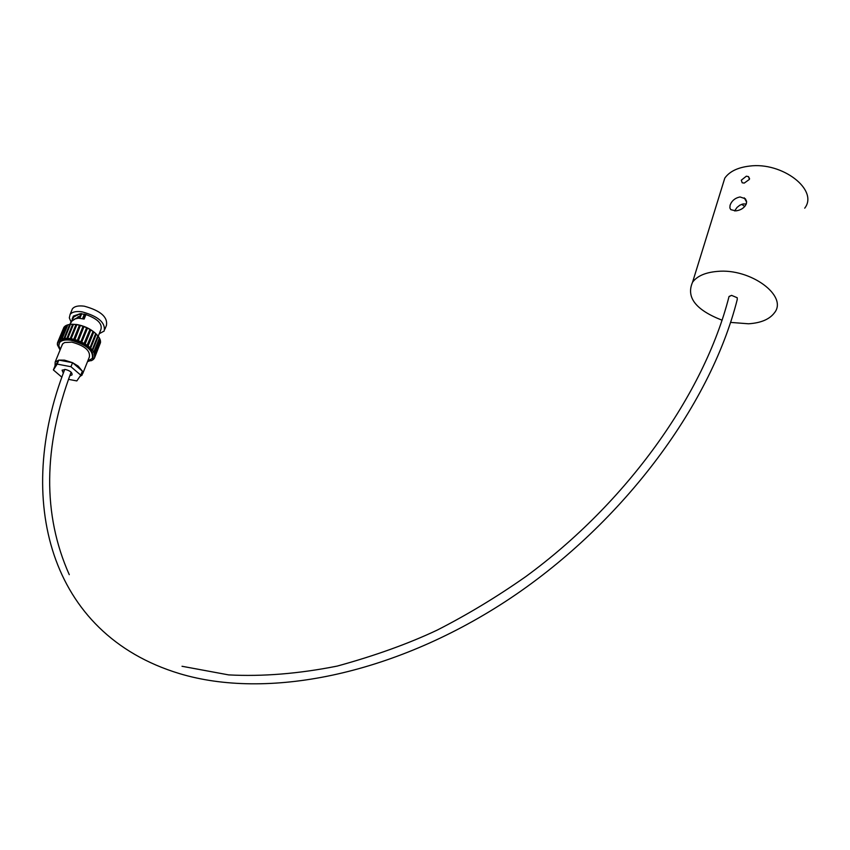 <?xml version="1.0" encoding="UTF-8"?>
<svg xmlns="http://www.w3.org/2000/svg" width="850" height="850" viewBox="0 0 850 850"><rect width="100%" height="100%" fill="white"/><g stroke="black" fill="none" stroke-linecap="round" stroke-linejoin="round"><path stroke-width="1.27" d="M64.738 369.399C14.822 498.089 47.898 633.877 179.562 673.625C266.188 699.731 391.467 675.718 505.368 601.566C619.119 527.351 709.739 408.106 737.258 299.508L737.226 297.744L731.584 295.375L729.013 296.586L728.758 297.564M804.727 208.165C818.943 190.007 782.234 161.606 749.424 166.101C737.704 167.503 729.491 171.509 724.795 178.117L721.916 187.414M730.596 322.405L748.51 323.786C760.835 322.989 769.452 319.366 774.361 312.906C788.428 296.055 750.529 268.037 717.304 271.416C705.436 272.425 697.191 276.006 692.58 282.168C685.907 297.288 695.746 309.974 722.096 320.206M735.76 210.896L730.798 209.642L729.874 207.952L730.076 205.211C731.744 200.77 735.059 198.008 740.021 196.945L745.354 198.751L746.566 201.259L746.374 203.713C744.494 207.814 740.956 210.205 735.76 210.896M744.239 183.09L742.188 182.782L741.306 180.189L746.343 176.194L748.457 176.598L749.434 179.371L744.239 183.09M746.279 204L743.059 203.947L739.851 205.19L737.035 207.432L734.591 210.938M728.801 297.426L729.056 296.459L731.584 295.375M741.668 204.329L744.781 206.497M68.521 379.344L76.829 380.928L80.782 375.169L82.386 371.152L72.579 362.695L58.82 360.092L55.006 365.957L55.176 362.036L58.82 360.092L64.504 360.145L72.579 362.695L78.104 366.053L82.386 371.152L82.174 374.967L79.815 376.582M82.758 373.522L89.356 357.032C90.451 350.625 84.607 345.663 71.804 342.136L64.706 342.507L62.815 343.708L61.901 345.536M60.329 349.392L58.799 345.706L59.521 342.646C61.444 340.266 65.227 339.458 70.89 340.244C86.53 344.558 93.67 350.614 92.321 358.434L87.805 360.878M92.894 357.287C93.277 349.509 86.031 343.644 71.124 339.671C65.461 338.895 61.678 339.692 59.755 342.072L59.192 343.198M63.325 373.224L62.093 370.175L65.524 369.495C70.231 370.802 72.399 372.608 72.016 374.924L69.817 375.711M82.535 318.686L84.416 314.054M81.749 313.65L79.868 318.272M78.954 318.208L79.762 316.243M78.349 316.551L77.647 318.261M77.478 318.293L78.157 316.614M69.934 324.456L71.836 321.13L75.161 318.899L78.423 318.187L84.129 319.069L85.627 315.361M70.624 322.766L69.838 324.477M70.975 322.214L73.854 316.869L80.251 313.692L73.344 316.083L72.728 317.603M71.039 321.927L69.317 317.858L70.093 314.468C72.123 311.918 76.086 311.026 81.993 311.812C98.281 316.274 105.676 322.681 104.189 331.033L99.227 333.731M104.954 329.109L106.42 325.444C107.929 317.061 100.544 310.643 84.277 306.191C78.381 305.416 74.418 306.308 72.377 308.879L71.613 310.76M97.421 335.304C92.384 329.768 85.521 326.166 76.84 324.519L71.188 324.286M70.433 324.371L69.774 324.487M55.006 365.957L53.38 369.952L61.901 377.219M86.445 328.1L87.497 328.132L81.579 342.592L80.686 342.178L86.604 327.717L83.98 326.623L78.211 341.147L77.35 340.393L83.056 326.283L80.389 325.444L74.757 340.011L73.748 339.309L79.464 325.199L80.229 325.848M79.464 325.199L76.851 324.658L71.124 338.757L73.748 339.309M71.124 338.757L70.231 338.619L75.958 324.519L76.67 325.093M75.958 324.519L73.493 324.286L67.766 338.374L70.231 338.619M67.766 338.374L66.938 338.342L72.675 324.254L73.291 324.774M72.675 324.254L70.444 324.339L64.706 338.417L66.938 338.342M64.706 338.417L65.227 338.916L63.984 338.491L69.721 324.424L70.21 324.913M69.721 324.424L67.819 324.828L62.082 338.874L63.984 338.491M62.082 338.874L62.709 339.362L61.476 339.065L67.214 325.019L65.705 325.709L59.968 339.745L61.476 339.065M59.968 339.745L60.679 340.191L59.511 340.032L65.248 325.996L64.175 326.974L58.448 340.988L59.511 340.032M58.448 340.988L59.224 341.371L58.161 341.36L63.888 327.346L57.843 341.891M60.074 350.019L57.428 344.888L58.246 345.121L57.375 344.377L57.449 343.007L58.384 342.869L57.566 342.55L58.161 341.36M88.995 360.836L87.561 361.505M88.793 361.356L88.23 360.868L91.184 360.719L90.514 360.262L91.715 360.496L93.043 359.699L92.682 358.966L93.426 359.38L94.297 358.328L93.5 357.978L94.509 357.924L94.892 356.649L94.127 355.906L94.945 356.182L100.534 342.146L100.427 340.691L94.817 354.737L94.945 356.182M94.817 354.737L93.882 354.014L94.69 354.206L100.3 340.149L99.684 338.576L94.063 352.633L94.69 354.206M94.063 352.633L92.99 351.974L93.766 352.07L99.386 338.002L98.292 336.356L92.661 350.434L93.766 352.07M92.661 350.434L91.492 349.86L92.204 349.86L97.835 335.782L96.294 334.124L90.652 348.224L92.204 349.86M90.652 348.224L89.42 347.746L90.047 347.65L95.689 333.561L93.766 331.967L88.113 346.067L90.047 347.65M88.113 346.067L86.87 345.716L93.043 331.426L90.801 329.938L85.127 344.048L87.38 345.525M85.127 344.048L83.916 343.836L89.973 329.449L87.497 328.132M81.812 342.242L84.299 343.559M78.285 340.723L80.909 341.828M74.672 339.543L77.35 340.393M72.579 362.695L70.954 366.722L57.184 364.108L58.82 360.092M57.184 364.108L53.38 369.952M80.782 375.169L70.954 366.722M73.833 339.766L79.549 325.678M83.056 326.283L77.286 340.808M70.476 339.108L76.203 325.019M79.932 316.211L79.114 318.219M85.786 314.33L83.895 319.005M87.199 328.461L81.579 342.592M67.331 338.853L73.058 324.774M84.501 314.064L82.62 318.697M74.343 319.26L80.229 316.179L81.281 313.576M78.317 317.092L78.869 317.762M98.196 336.324L100.927 329.481C102.499 323.712 97.484 318.739 85.892 314.543L85.616 315.223M85.892 314.543L80.251 313.692M80.229 316.179L79.974 314.373M89.813 329.853L90.429 330.214L84.756 344.324M64.504 339.001L64.738 338.438M98.218 336.356L97.824 335.814M92.863 331.861L93.766 331.967M95.498 334.05L96.294 334.124M97.601 336.356L98.292 336.356M95.636 334.178L90.036 348.309M93.203 332.106L87.603 346.248M100.364 342.582L94.892 356.649M94.722 357.404L100.491 342.624M92.183 349.86L91.949 350.434M82.981 326.697L83.821 327.006M729.013 296.586C703.981 394.836 626.407 502.977 525.863 576.544C496.931 596.849 467.351 614.72 437.112 630.148C408.584 643.62 375.296 655.605 337.248 666.081C298.839 673.731 262.65 676.674 228.671 674.9L182.017 666.273M724.795 178.117L692.58 282.168M69.264 574.664C42.532 514.728 43.148 447.228 71.113 372.172M744.239 197.827L746.629 202.119M748.457 176.598L749.562 178.617M55.176 362.036L62.486 344.091M59.521 342.646L59.755 342.072M72.176 318.962L73.344 316.083M70.093 314.468L72.377 308.879"/></g></svg>
